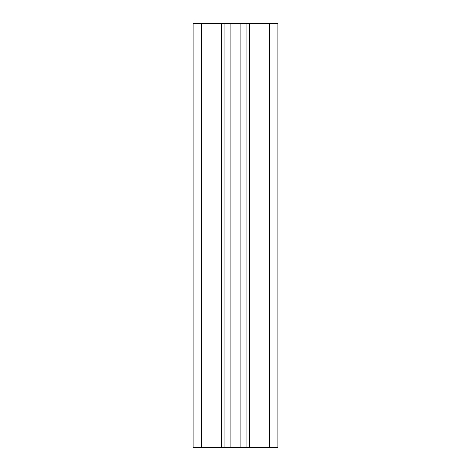 <?xml version="1.0" encoding="UTF-8"?>
<svg xmlns="http://www.w3.org/2000/svg" width="471" height="471" viewBox="0 0 471 471"><rect width="100%" height="100%" fill="white"/><g stroke="black" fill="none" stroke-linecap="round" stroke-linejoin="round"><path stroke-width="0.71" d="M201.588 23.55L201.588 447.45L193.11 447.45L193.11 23.55L193.11 447.45L193.11 23.55L277.89 23.55L277.89 447.45L249.489 447.45L249.489 23.55M201.588 447.45L249.489 447.45M224.903 447.45L224.903 23.55L224.903 447.45M246.097 447.45L246.097 23.55M269.412 23.55L269.412 447.45M221.511 447.45L221.511 23.55M230.884 447.45L230.884 23.55M240.116 447.45L240.116 23.55"/></g></svg>
